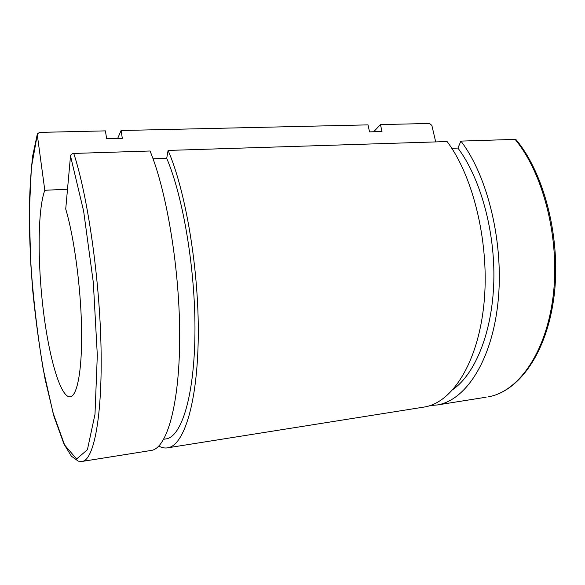 <?xml version="1.0" encoding="UTF-8"?>
<svg xmlns="http://www.w3.org/2000/svg" width="585" height="585" viewBox="0 0 585 585"><rect width="100%" height="100%" fill="white"/><g stroke="black" fill="none" stroke-linecap="round" stroke-linejoin="round"><path stroke-width="0.88" d="M515.1 139.376C543.567 173.555 560.247 239.536 553.103 296.441C546.046 353.45 517.915 391.95 488.073 396.886C518.749 391.723 546.909 353.033 554.039 296.354C561.242 239.704 544.715 174.074 516.167 139.793L515.1 139.376L460.892 141.102L457.909 148.078L451.774 148.297M150.645 450.538L151.632 450.377C166.71 447.861 179.368 405.69 179.683 338.583C180.07 271.623 167.025 191.895 150.038 151.003L73.761 153.438C71.904 153.643 70.822 154.484 70.507 155.954L65.725 209.028C74.024 236.742 80.767 286.438 81.556 327.666C82.368 368.974 77.41 395.679 70.361 396.827C60.606 398.268 48.972 357.53 43.239 309.684C37.447 261.831 37.652 209.525 44.811 190.279L37.286 134.821L37.367 133.885L39.568 132.385L105.424 130.879L106.624 138.747L122.316 138.338L121.095 130.521L368.016 124.876L369.537 131.866L381.99 131.545L380.455 124.59L429.551 123.464L431.854 125.417L435.701 141.906M422.882 407.255L424.673 406.97C452.154 402.414 477.901 363.153 483.912 304.251C490.003 245.459 473.821 176.962 447.094 141.548L168.092 150.433L166.71 158.33L153.043 158.813M67.509 189.226L44.811 190.279M380.455 124.59L373.683 131.757M430.07 405.588L437.514 404.93C465.484 400.294 491.736 361.179 497.967 302.664C504.277 244.252 487.985 176.268 460.892 141.102M453.287 389.252C475.437 373.413 492.424 331.944 493.813 281.465C495.195 231.031 480.3 177.76 457.909 148.078M121.095 130.521L117.658 138.455M158.798 446.084C161.913 447.803 164.992 448.366 168.041 447.766C183.968 445.112 197.547 403.094 198.264 336.485C199.046 270.021 185.767 190.981 168.092 150.433M165.401 439.006L166.381 438.852C181.474 436.366 194.235 396.63 194.944 333.976C195.712 271.455 183.339 196.999 166.71 158.33M437.514 404.93L486.128 397.2M70.507 155.954L83.648 211.214L93.322 282.511L97.315 355.212L94.997 414.231L87.421 449.697L76.591 458.991L64.591 444.951L53.059 412.944L43.122 368.726C37.528 335.015 33.411 300.061 30.778 263.872L29.294 212.296L31.393 167.485L37.286 134.821M81.776 461.485L82.522 461.368C93.871 459.459 102.47 416.659 101.029 347.461C99.647 278.416 87.677 195.741 73.761 153.438M424.673 406.97L168.041 447.766M37.367 133.885L32.753 155.595C30.617 173.591 29.455 194.096 29.25 217.093C29.564 240.954 30.734 265.553 32.76 290.906C35.824 321.721 39.941 351.197 45.111 379.329L53.952 416.323L64.006 444.132L71.37 456.161L78.258 461.155L82.522 461.368L151.632 450.377M166.381 438.852L163.727 439.262"/></g></svg>
